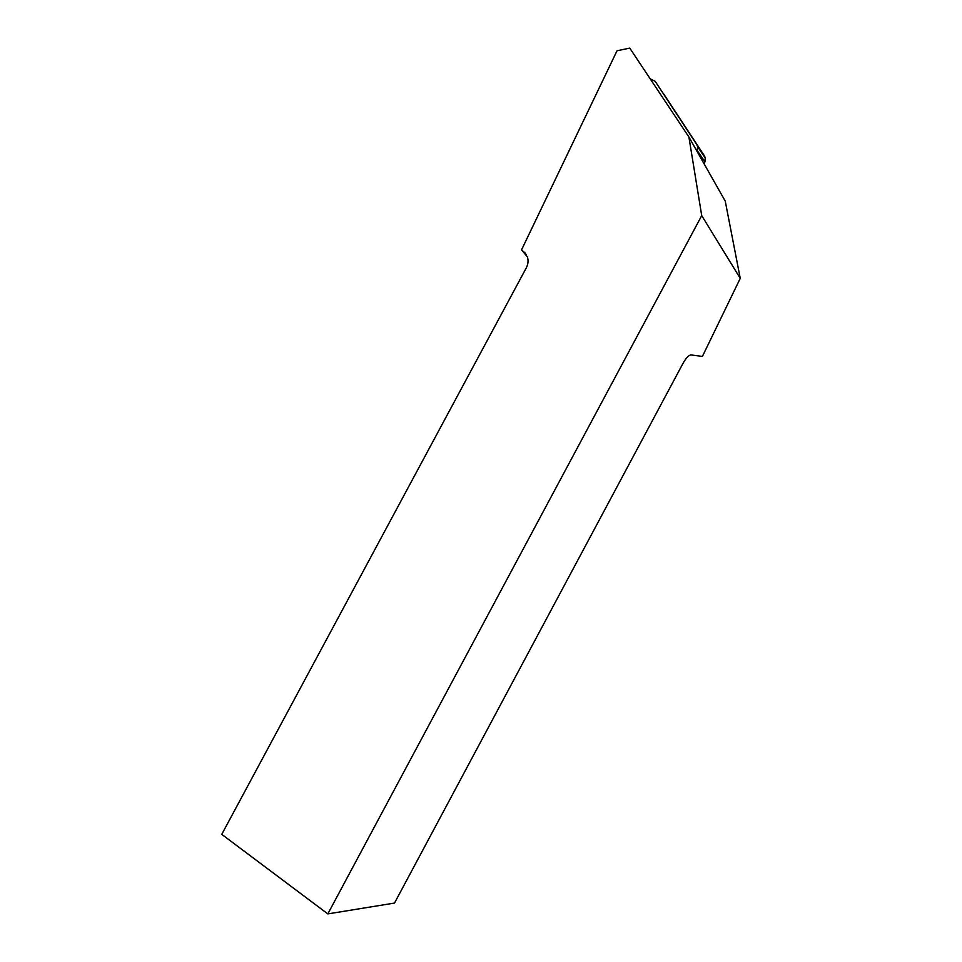 <?xml version="1.0" encoding="UTF-8"?>
<svg xmlns="http://www.w3.org/2000/svg" width="962" height="962" viewBox="0 0 962 962"><rect width="100%" height="100%" fill="white"/><g stroke="black" fill="none" stroke-linecap="round" stroke-linejoin="round"><path stroke-width="1.44" d="M696.957 151.214L697.666 146.837L696.789 144.601L655.194 81.337L650.216 78.836M655.194 81.337L704.449 155.904L705.302 158.081L704.04 163.708C705.627 161.015 705.759 158.405 704.437 155.88L663.78 94.072M725.252 201.154L740.247 278.367L702.404 356.433L690.692 354.894C688.239 355.724 685.665 358.573 682.972 363.432L394.504 903.065L327.826 913.9L221.753 834.355L526.226 267.989C528.138 264.273 528.547 260.618 527.441 257.022L521.56 249.819L617.027 50.77L629.761 48.1L688.9 137.001L725.252 201.154M526.322 254.605L521.56 249.819M688.9 137.001L701.719 215.62L327.826 913.9M701.719 215.62L740.247 278.367M696.789 144.601L704.449 155.904M704.869 161.724L697.222 150.589M525.324 253.234L524.206 252.116M697.666 146.837L705.302 158.081"/></g></svg>
